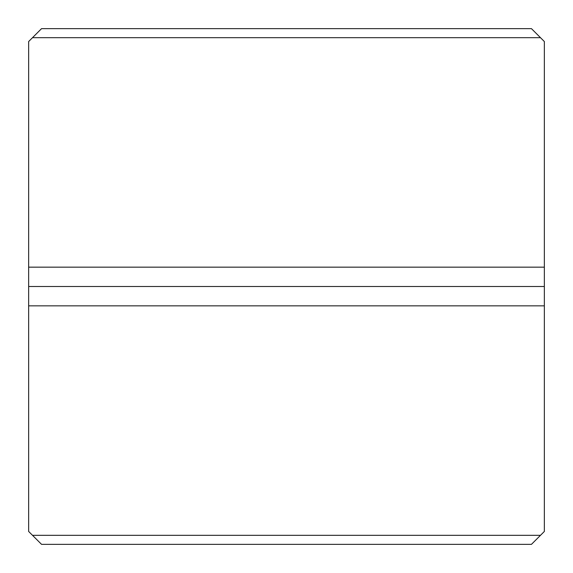 <?xml version="1.0" encoding="UTF-8"?>
<svg xmlns="http://www.w3.org/2000/svg" width="573" height="573" viewBox="0 0 573 573"><rect width="100%" height="100%" fill="white"/><g stroke="black" fill="none" stroke-linecap="round" stroke-linejoin="round"><path stroke-width="0.86" d="M540.482 535.325L544.35 531.458L544.35 305.839L28.65 305.839L28.65 531.458L32.518 535.325L540.482 535.325L531.458 544.35L41.543 544.35L32.518 535.325M28.65 305.839L28.65 41.543L41.543 28.65L531.458 28.65L544.35 41.543L544.35 267.161L28.65 267.161M544.35 305.839L544.35 286.5L28.65 286.5M544.35 286.5L544.35 267.161M540.482 37.675L32.518 37.675"/></g></svg>
